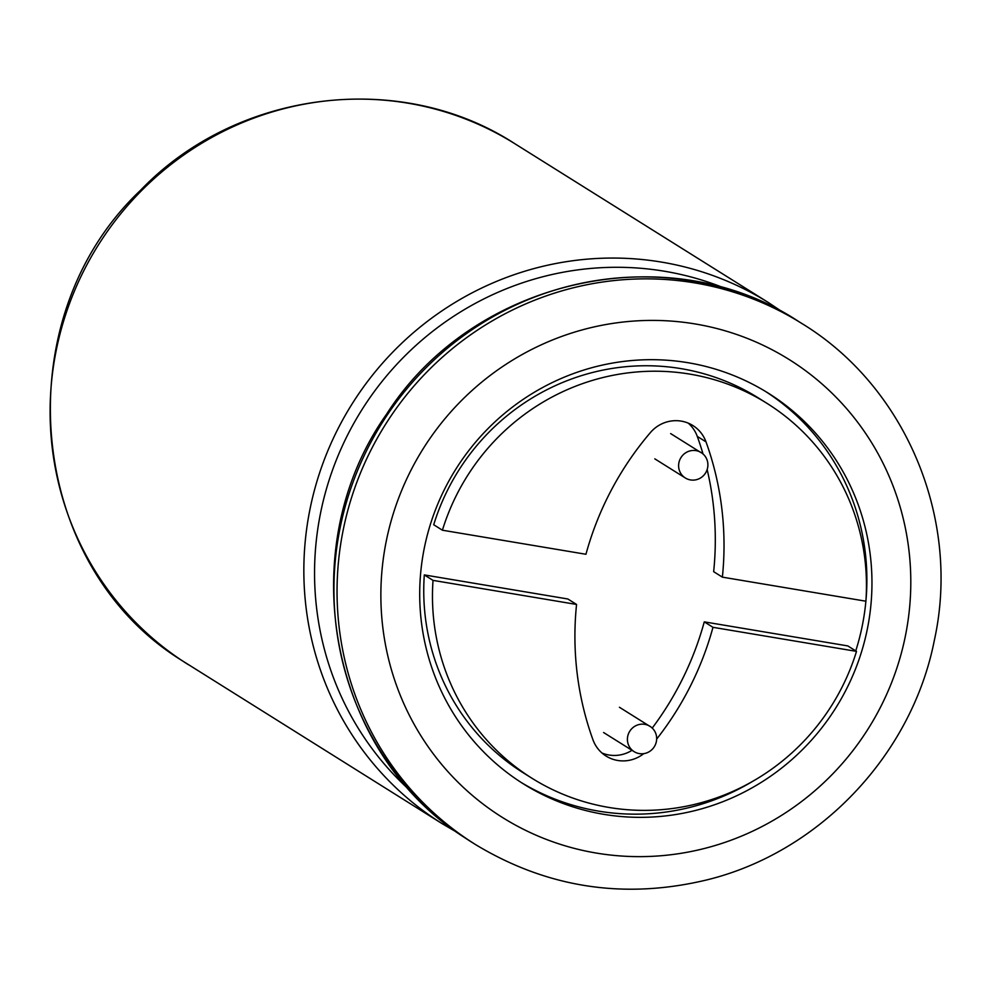 <?xml version="1.0" encoding="UTF-8"?>
<svg xmlns="http://www.w3.org/2000/svg" width="988" height="988" viewBox="0 0 988 988"><rect width="100%" height="100%" fill="white"/><g stroke="black" fill="none" stroke-linecap="round" stroke-linejoin="round"><path stroke-width="1.48" d="M728.576 799.366A230.562 224.375 -57.9 0 1 603.582 814.297A230.562 224.375 -57.9 0 1 523.442 783.904A230.562 224.375 -57.9 0 1 491.616 759.636A230.562 224.375 -57.9 0 1 467.361 452.455A230.562 224.375 -57.9 0 1 768.232 393.125A230.562 224.375 -57.9 0 1 870.86 605.483A230.562 224.375 -57.9 0 1 728.576 799.366M752.646 781.347A230.562 224.375 -57.9 0 1 598.493 811.111A230.562 224.375 -57.9 0 1 520.911 782.298M765.675 391.557A230.562 224.375 -57.9 0 1 865.957 600.482M865.883 601.21A230.562 224.375 -57.9 0 1 855.744 650.907M766.91 403.302L758.204 397.843A221.238 215.31 122.1 0 0 433.707 524.739L442.414 530.21L585.946 554.268A307.404 299.166 -57.9 0 1 650.425 432.546A33.53 32.641 -57.9 0 1 692.872 425.532A33.53 32.641 -57.9 0 1 706 441.858A307.404 299.166 -57.9 0 1 722.376 577.14L865.896 601.21A221.238 215.31 122.1 0 0 766.91 403.302A221.238 215.31 122.1 0 0 442.414 530.21M688.29 423.16A33.53 32.641 -57.9 0 1 697.281 436.4A307.404 299.166 -57.9 0 1 703.086 454.159M707.149 469.547A307.404 299.166 -57.9 0 1 713.657 571.682L722.376 577.14M631.999 750.324A33.53 32.641 -57.9 0 1 601.914 752.967M704.271 621.86L712.978 627.318L856.51 651.376L847.79 645.917L704.271 621.86A307.404 299.166 -57.9 0 1 652.179 728.131M424.309 574.917L433.028 580.376L576.56 604.446L567.841 598.987L424.309 574.917A221.238 215.31 122.1 0 0 523.294 772.826L532.013 778.285A221.238 215.31 122.1 0 0 856.51 651.376M643.731 753.646A33.53 32.641 -57.9 0 1 606.052 756.042A33.53 32.641 -57.9 0 1 592.936 739.728A307.404 299.166 -57.9 0 1 576.56 604.446M712.978 627.318A307.404 299.166 -57.9 0 1 656.625 739.148M433.028 580.376A221.238 215.31 122.1 0 0 532.013 778.285M690.501 479.933A14.906 14.499 -57.9 0 1 680.942 457.629A14.906 14.499 -57.9 0 1 706.815 470.486A14.906 14.499 -57.9 0 1 690.501 479.933M639.285 753.597A14.906 14.499 -57.9 0 1 629.726 731.305A14.906 14.499 -57.9 0 1 655.6 744.149A14.906 14.499 -57.9 0 1 639.285 753.597M188.436 664.726A307.404 299.166 -57.9 0 1 181.508 660.256A307.404 299.166 -57.9 0 1 100.368 241.825A307.404 299.166 -57.9 0 1 514.822 143.705C400.745 69.37 236.774 90.007 140.679 190.153C4.693 318.21 25.49 563.703 181.459 660.231L442.167 823.683A307.404 299.166 -57.9 0 1 435.251 819.2A307.404 299.166 -57.9 0 1 354.099 400.77A307.404 299.166 -57.9 0 1 768.553 302.649L514.822 143.705M411.181 791.536A300.723 292.658 -57.9 0 1 361.497 410.403A300.723 292.658 -57.9 0 1 726.118 288.792M472.264 842.529A307.404 299.166 -57.9 0 1 465.336 838.059A307.404 299.166 -57.9 0 1 384.196 419.628A307.404 299.166 -57.9 0 1 798.65 321.495C667.555 234.774 472.659 279.024 386.506 414.293C291.312 548.525 328.782 752.115 465.299 838.022L475.376 844.481A307.404 299.166 -57.9 0 1 468.46 840.01A307.404 299.166 -57.9 0 1 387.308 421.58A307.404 299.166 -57.9 0 1 801.762 323.447L798.65 321.495M720.227 843.937A270.144 262.907 -57.9 0 1 483.268 804.207A270.144 262.907 -57.9 0 1 474.796 388.037A270.144 262.907 -57.9 0 1 879.221 455.839A270.144 262.907 -57.9 0 1 720.227 843.937M697.281 436.4L706 441.858M457.506 832.649L442.167 823.683M783.311 312.529L768.553 302.649M801.762 323.447C905.897 386.716 961.089 519.033 934.364 640.212C911.986 754.832 819.324 852.508 706.729 879.938C624.28 899.685 547.167 887.866 475.376 844.481M701.147 452.702L670.642 433.584M685.326 477.97L654.809 458.852M649.931 726.378L619.427 707.26M634.111 751.633L603.594 732.528"/></g></svg>
